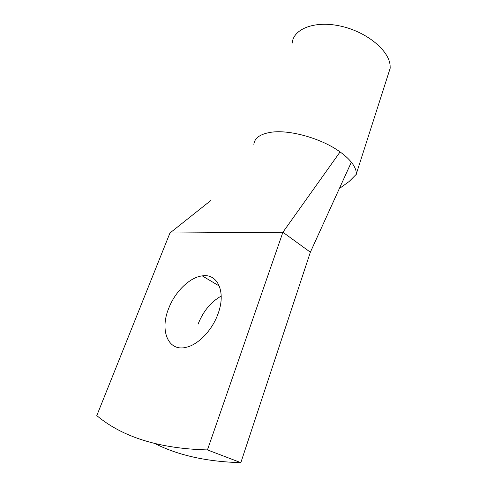 <?xml version="1.0" encoding="UTF-8"?>
<svg xmlns="http://www.w3.org/2000/svg" width="487" height="487" viewBox="0 0 487 487"><rect width="100%" height="100%" fill="white"/><g stroke="black" fill="none" stroke-linecap="round" stroke-linejoin="round"><path stroke-width="0.73" d="M351.346 162.214L339.329 188.591L349.069 181.56L356.411 174.2L356.07 171.126C355.413 168.313 353.836 165.343 351.346 162.208C348.57 158.756 344.814 155.329 340.078 151.932L282.904 232.25L207.438 449.915C159.535 448.691 122.651 437.259 96.785 415.612L169.945 233.017L282.904 232.25L310.365 252.199L240.834 462.65C207.048 461.737 178.54 455.442 155.304 443.773M207.438 449.915L240.834 462.65M217.993 313.908C212.289 330.076 198.422 344.595 186.375 347.261C168.106 352.144 159.547 330.478 168.66 308.484C174.997 291.725 189.711 277.286 202.269 275.873C217.567 273.25 226.321 291.89 217.993 313.908M198.069 324.196C203.17 311.296 210.889 301.916 221.214 296.066M339.329 188.591L310.365 252.199M169.945 233.017L210.749 200.565M340.078 151.932C321.615 138.399 289.26 129.335 270.796 132.3L270.735 132.312C260.131 134.041 254.5 138.071 253.849 144.402M292.17 43.185C293.241 28.97 314.468 20.381 340.267 26.03C366.06 31.521 388.705 49.96 390.087 65.173L390.19 68.198L387.542 76.465M202.269 275.873L219.345 286.082M356.411 173.603L390.19 68.198"/></g></svg>
